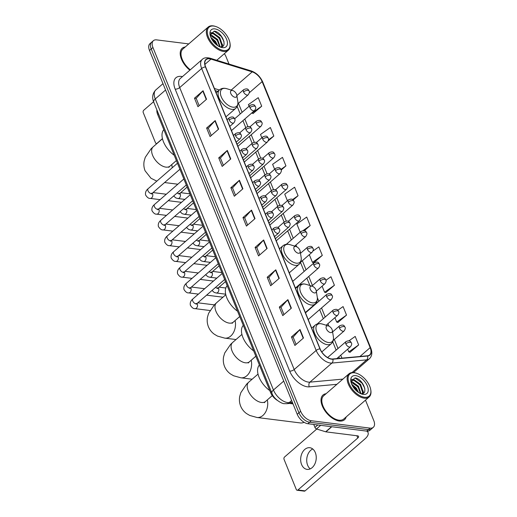 <?xml version="1.0" encoding="UTF-8"?>
<svg xmlns="http://www.w3.org/2000/svg" width="517" height="517" viewBox="0 0 517 517"><rect width="100%" height="100%" fill="white"/><g stroke="black" fill="none" stroke-linecap="round" stroke-linejoin="round"><path stroke-width="0.78" d="M277.138 400.255A10.237 5.661 -131 0 1 270.507 392.384L157.64 114.419A10.237 5.661 -131 0 1 156.903 109.94M188.77 43.919L156.645 39.88A10.237 5.661 49 0 0 153.394 40.675L149.962 43.654A10.237 5.661 49 0 0 149.503 50.485L297.23 414.291A10.237 5.661 49 0 0 307.861 423.72L366.611 431.107A10.237 5.661 49 0 0 369.862 430.312L371.581 428.819A10.237 5.661 49 0 1 368.33 429.621A10.237 5.661 49 0 0 371.581 428.819L373.293 427.333A10.237 5.661 49 0 0 373.752 420.502L365.487 400.152M153.394 40.675A10.237 5.661 49 0 0 152.942 47.499L300.668 411.312A10.237 5.661 49 0 0 311.292 420.741L309.58 422.227L368.33 429.621L309.58 422.227A10.237 5.661 49 0 1 298.949 412.799A10.237 5.661 49 0 0 309.58 422.227L307.861 423.72M152.942 47.499L151.222 48.992L298.949 412.799L151.222 48.992A10.237 5.661 49 0 1 151.675 42.168A10.237 5.661 49 0 0 151.222 48.992L149.503 50.485M339.288 421.025A16.376 9.06 49 0 0 344.484 419.746A16.376 9.06 49 0 0 346.196 416.902A16.376 9.06 49 0 1 344.484 419.746A16.376 9.06 49 0 1 339.288 421.025A16.376 9.06 49 0 1 324.23 409.716A16.376 9.06 49 0 1 323.009 395.014A16.376 9.06 49 0 0 324.23 409.716A16.376 9.06 49 0 0 339.288 421.025M331.475 358.953A10.915 6.042 -131 0 1 320.133 348.897L205.65 66.945A10.915 6.042 -131 0 1 206.134 59.662A10.915 6.042 -131 0 1 210.981 59.119L252.193 71.863A10.915 6.042 -131 0 1 262.145 81.615L370.159 347.631A10.915 6.042 -131 0 1 369.674 354.908A10.915 6.042 -131 0 1 367.484 355.793L332.741 358.985A10.915 6.042 -131 0 1 331.475 358.953M331.565 359.179A11.193 6.191 49 0 0 332.864 359.212L367.606 356.019A11.193 6.191 49 0 0 370.353 347.65L262.332 81.641A11.193 6.191 49 0 0 252.134 71.643L210.923 58.899A11.193 6.191 49 0 0 205.456 66.926L319.945 348.872A11.193 6.191 49 0 0 331.565 359.179M199.155 105.675L196.182 98.353L202.806 90.998A2.727 1.196 -22.1 0 1 203.071 90.734L194.489 98.185L197.953 106.715L206.535 99.258L203.071 90.734M196.202 98.398L194.489 98.185M211.272 135.512L208.299 128.197L214.923 120.842A2.727 1.196 -22.1 0 1 215.195 120.577L206.606 128.029L210.07 136.559L218.652 129.101L215.195 120.577M208.319 128.242L206.606 128.029M223.389 165.356L220.416 158.04L227.041 150.68A2.727 1.196 -22.1 0 1 227.312 150.421L218.73 157.872L222.187 166.403L230.769 158.945L227.312 150.421M220.436 158.086L218.73 157.872M235.506 195.2L232.534 187.884L239.158 180.523A2.727 1.196 -22.1 0 1 239.429 180.265L230.847 187.716L234.311 196.24L242.893 188.789L239.429 180.265M232.553 187.93L230.847 187.716M296.099 344.419L293.126 337.103L299.75 329.743A2.727 1.196 -22.1 0 1 300.022 329.484L291.439 336.935L294.897 345.459L303.479 338.008L300.022 329.484M293.145 337.149L291.439 336.935M283.982 314.575L281.009 307.26L287.633 299.899A2.727 1.196 -22.1 0 1 287.898 299.64L279.316 307.092L282.78 315.616L291.362 308.164L287.898 299.64M281.028 307.305L279.316 307.092M271.864 284.731L268.892 277.416L275.516 270.055A2.727 1.196 -22.1 0 1 275.781 269.796L267.199 277.248L270.662 285.772L279.245 278.32L275.781 269.796M268.911 277.461L267.199 277.248M259.741 254.887L256.775 247.572L263.399 240.211A2.727 1.196 -22.1 0 1 263.664 239.953L255.081 247.404L258.545 255.928L267.127 248.477L263.664 239.953M256.787 247.617L255.081 247.404M247.624 225.044L244.651 217.728L251.275 210.367A2.727 1.196 -22.1 0 1 251.546 210.109L242.964 217.56L246.428 226.084L255.01 218.633L251.546 210.109M244.67 217.773L242.964 217.56M326.059 393.721A16.376 9.06 49 0 0 323.009 395.014A16.376 9.06 49 0 1 326.059 393.721M185.26 46.963A16.376 9.06 49 0 0 182.204 48.262A16.376 9.06 49 0 0 189.855 70.183A16.376 9.06 49 0 1 182.204 48.262A16.376 9.06 49 0 1 185.26 46.963M311.292 420.741L370.049 428.128A10.237 5.661 49 0 0 373.293 427.333M354.326 372.673L354.08 372.066M229.012 64.056L226.026 56.696A10.237 5.661 49 0 0 224.372 53.671M281.177 170.022L285.946 165.886L282.482 157.362L272.621 164.316L274.637 169.272M268.187 140.941L273.823 136.042L270.365 127.518L260.503 134.472L261.848 137.78M253.078 113.54L261.705 106.198L258.242 97.674L248.386 104.628L249.058 106.289M313.67 262.752L322.298 255.417L318.834 246.893L313.018 250.991M325.788 292.596L334.415 285.261L330.951 276.737L325.943 280.266M337.905 322.44L346.532 315.105L343.075 306.581L337.853 310.258M350.022 352.284L358.656 344.949L355.192 336.418L348.943 340.826M293.1 200.04L298.063 195.73L294.6 187.206L284.738 194.159L287.426 200.764M304.345 230.64L310.181 225.574L306.717 217.05L296.861 223.997L300.209 232.256M310.181 225.574L303.13 230.55M309.321 254.681L312.442 262.371L313.8 262.798M322.298 255.417L312.442 262.371M322.104 286.172L324.56 292.215L325.917 292.641M334.415 285.261L324.56 292.215M334.893 317.664L336.677 322.059L338.034 322.485M346.532 315.105L336.677 322.059M347.683 349.156L348.794 351.903L350.158 352.329M358.656 344.949L348.794 351.903M298.063 195.73L292.57 199.607M285.946 165.886L280.944 169.414M273.823 136.042L268.504 139.797M251.773 112.971L253.207 113.578M261.705 106.198L251.85 113.152M310.232 468.88A10.915 7.736 97.2 0 1 307.647 465.274A10.915 7.736 97.2 0 1 312.733 448.976M301.585 464.512A10.915 7.736 -82.8 0 0 307.085 469.384A10.915 7.736 -82.8 0 0 314.769 464.137A10.915 7.736 -82.8 0 0 315.318 452.588A10.915 7.736 -82.8 0 0 309.812 447.716A10.915 7.736 -82.8 0 0 302.135 452.963A10.915 7.736 -82.8 0 0 301.585 464.512M313.729 424.457L314.943 427.436L317.781 424.968M366.792 431.126A13.649 5.971 -22.1 0 1 368.059 432.561A13.649 5.971 -22.1 0 1 364.963 438.894L305.101 490.879A1.706 1.208 97.2 0 1 304.313 491.15L297.146 490.252A1.706 1.208 -82.8 0 0 297.934 489.98L357.803 437.996A3.412 1.493 157.9 0 0 358.572 436.413A3.412 1.493 157.9 0 0 357.557 435.831L325.897 431.85A1.706 0.944 -131 0 1 325.678 431.798L316.494 428.961A1.706 0.944 -131 0 1 314.943 427.436M316.753 429.039L284.55 457.009A1.706 1.208 -82.8 0 0 284.053 459.361L296.286 489.489A1.706 1.208 -82.8 0 0 297.146 490.252M354.533 372.802A14.67 8.117 49 0 0 349.221 383.73A14.67 8.117 49 0 0 364.459 397.243A14.67 8.117 49 0 0 370.754 389.766A14.67 8.117 49 0 0 356.375 373.203A14.67 8.117 49 0 0 354.533 372.802M356.375 373.203L355.806 373.028A15.355 8.498 49 0 0 353.874 372.602A15.355 8.498 49 0 0 349.001 373.804A15.355 8.498 49 0 0 350.145 387.588A15.355 8.498 49 0 0 364.259 398.187A15.355 8.498 49 0 0 369.132 396.985A15.355 8.498 49 0 0 370.851 390.354L370.754 389.766M349.001 373.804L323.681 395.789A15.355 8.498 49 0 0 324.825 409.574A15.355 8.498 49 0 0 338.939 420.172A15.355 8.498 49 0 0 343.811 418.97L369.132 396.985M351.657 384.144L356.31 388.118L358.533 392.442M352.122 385.159L355.774 388.59L357.602 391.77M351.075 381.688L352.2 381.746L358.455 386.257L360.982 393.663M362.52 393.527L363.128 391.808L360.601 384.396L354.345 379.879L351.825 380.383L350.998 382.128L357.919 386.722L360.491 393.553M351.579 380.635L353.809 380.344L360.065 384.861L362.591 392.28L362.204 393.599M363.302 394.4A11.258 6.23 49 0 0 367.374 386.012A11.258 6.23 49 0 0 355.683 375.639A11.258 6.23 49 0 0 350.843 381.333A11.258 6.23 49 0 0 361.932 394.103A11.258 6.23 49 0 0 363.302 394.4M360.653 393.624C369.435 395.091 362.953 378.799 355.198 377.927L350.933 381.055M354.972 377.888L362.081 383.187L364.795 388.293M355.295 380.829L359.935 385.049L362.23 388.991M353.15 382.69L357.79 386.91L360.084 390.852M352.239 385.385L355.644 388.771L357.46 391.66M351.386 379.316L354.055 379.84M363.173 390.904L363.399 393.14M327.849 325.794A4.097 2.268 49 0 0 326.363 328.844A4.097 2.268 49 0 0 330.615 332.618A4.097 2.268 49 0 0 332.373 330.531A4.097 2.268 49 0 0 328.36 325.91A4.097 2.268 49 0 0 327.849 325.794M259.398 365.034A18.767 10.385 49 0 0 269.777 390.594M267.308 399.919A12.796 9.067 97.2 0 1 256.994 417.484L300.319 422.932A12.796 9.067 -82.8 0 0 304.099 422.305M311.738 286.114A4.097 2.268 49 0 0 310.252 289.165A4.097 2.268 49 0 0 314.504 292.939A4.097 2.268 49 0 0 316.262 290.851A4.097 2.268 49 0 0 312.249 286.231A4.097 2.268 49 0 0 311.738 286.114M243.287 325.361A18.767 10.385 49 0 0 253.666 350.914M295.627 246.441A4.097 2.268 49 0 0 294.141 249.491A4.097 2.268 49 0 0 298.393 253.259A4.097 2.268 49 0 0 300.151 251.172A4.097 2.268 49 0 0 296.138 246.551A4.097 2.268 49 0 0 295.627 246.441M227.176 285.681A18.767 10.385 49 0 0 237.555 311.24M232.288 90.456A4.097 2.268 49 0 0 230.802 93.506A4.097 2.268 49 0 0 235.054 97.28A4.097 2.268 49 0 0 236.812 95.193A4.097 2.268 49 0 0 232.799 90.572A4.097 2.268 49 0 0 232.288 90.456M163.837 129.696A18.767 10.385 49 0 0 174.216 155.255M153.575 101.72L143.745 110.25A1.706 1.208 -82.8 0 0 143.248 112.609L155.481 142.731A1.706 1.208 -82.8 0 0 156.341 143.493A1.706 1.208 -82.8 0 0 157.136 143.222L162.441 138.614M213.728 26.044A14.67 8.117 49 0 0 208.422 36.978A14.67 8.117 49 0 0 223.654 50.492A14.67 8.117 49 0 0 229.955 43.008A14.67 8.117 49 0 0 215.576 26.451A14.67 8.117 49 0 0 213.728 26.044M215.576 26.451L215.001 26.277A15.355 8.498 49 0 0 213.069 25.85A15.355 8.498 49 0 0 208.196 27.046A15.355 8.498 49 0 0 209.34 40.83A15.355 8.498 49 0 0 223.454 51.429A15.355 8.498 49 0 0 228.327 50.233A15.355 8.498 49 0 0 230.046 43.602L229.955 43.008M208.196 27.046L182.876 49.031A15.355 8.498 49 0 0 190.308 69.789M210.858 37.386L215.505 41.366L217.735 45.69M211.324 38.407L214.969 41.832L216.804 45.018M210.277 34.93L211.395 34.988L217.651 39.505L220.184 46.905M221.715 46.776L222.329 45.057L219.796 37.644L213.54 33.127L211.026 33.631L210.199 35.376L217.114 39.971L219.693 46.795M210.774 33.883L213.004 33.592L219.26 38.109L221.787 45.522L221.405 46.847M222.497 47.648A11.258 6.23 49 0 0 226.575 39.26A11.258 6.23 49 0 0 214.885 28.887A11.258 6.23 49 0 0 210.044 34.581A11.258 6.23 49 0 0 221.127 47.351A11.258 6.23 49 0 0 222.497 47.648M219.848 46.873C228.637 48.34 222.148 32.048 214.393 31.175L210.128 34.303M214.167 31.13L221.276 36.429L223.997 41.541M214.497 34.07L219.13 38.297L221.431 42.232M212.351 35.938L216.985 40.158L219.286 44.1M211.44 38.633L214.839 42.019L216.662 44.908M210.581 32.558L213.25 33.082M222.375 44.152L222.601 46.388M271.309 391.686L270.507 392.384M158.441 113.727L157.64 114.419M165.563 90.023L155.274 98.954A6.824 2.986 157.9 0 0 153.73 102.127C151.824 97.377 152.541 93.286 155.882 89.855A13.649 7.555 49 0 0 155.274 98.954L273.454 390.005A13.649 7.555 49 0 0 287.626 402.575A13.649 7.555 49 0 0 289.216 402.607L291.633 400.507M283.743 381.068L273.454 390.005A6.824 2.986 157.9 0 0 271.91 393.172L153.73 102.127M366.611 431.107L370.049 428.128M297.23 414.291L300.668 411.312M292.712 403.15L286.735 403.699A6.824 5.28 -95.2 0 0 289.216 402.607L292.37 402.316M336.89 384.318L309.36 386.845A17.061 9.442 -131 0 1 289.662 371.09L175.173 89.137A3.412 1.493 157.9 0 0 179.703 87.573L294.192 369.526A13.649 7.555 49 0 0 308.365 382.095A13.649 7.555 49 0 0 309.954 382.134L342.887 379.103M175.173 89.137A17.061 9.442 -131 0 1 181.344 76.426A17.061 9.442 -131 0 1 182.443 76.619M180.31 78.474A13.649 7.555 49 0 0 179.703 87.573L201.675 68.496A13.649 7.555 -131 0 1 202.283 59.39L180.31 78.474M370.353 347.65A3.412 1.493 157.9 0 1 370.786 348.07C372.531 352.568 372.072 356.129 369.403 358.759A13.649 7.555 -131 0 1 366.663 359.858L331.927 363.05A13.649 7.555 -131 0 1 330.337 363.018A13.649 7.555 -131 0 1 316.165 350.448A3.412 1.493 -22.1 0 1 319.945 348.872M332.864 359.212A3.412 2.643 -95.2 0 1 331.927 363.05L309.954 382.134A3.412 2.643 84.8 0 0 309.36 386.845M262.332 81.641A3.412 1.493 -22.1 0 1 262.765 82.061C260.277 76.568 256.451 72.865 251.281 70.939L210.07 58.195C206.425 57.348 203.827 57.742 202.283 59.39M252.134 71.643A3.412 2.12 -72.8 0 0 251.281 70.939M352.025 372.57L366.663 359.858A3.412 2.643 -95.2 0 0 367.606 356.019M210.923 58.899A3.412 2.12 -72.8 0 0 210.07 58.195M205.456 66.926A3.412 1.493 157.9 0 0 201.675 68.496L316.165 350.448L294.192 369.526A3.412 1.493 157.9 0 1 289.662 371.09M262.145 81.615L249.297 92.769M252.193 71.863L231.209 90.081M210.981 59.119L204.913 64.386M219.376 90.016L214.387 88.472M370.159 347.631L359.968 356.484M341.924 358.139L340.729 355.198M338.015 348.516L334.337 339.449M328.928 326.13L327.94 323.707M325.225 317.024L321.548 307.958M318.834 301.275L317.322 297.559M312.442 285.533L308.759 276.466M306.045 269.784L302.367 260.723M296.7 246.777L295.97 244.974M293.255 238.292L289.578 229.225M286.231 220.985L283.187 213.482M279.839 205.236L276.789 197.733M273.441 189.493L270.397 181.99M267.05 173.744L264 166.241M260.652 158.002L257.608 150.499M254.261 142.253L251.217 134.75M247.869 126.51L244.819 119.007M242.111 112.325L238.427 103.258M251.275 210.367L254.732 218.872M263.399 240.211L266.85 248.716M275.516 270.055L278.967 278.56M287.633 299.899L291.084 308.403M299.75 329.743L303.201 338.247M239.158 180.523L242.615 189.035M227.041 150.68L230.492 159.191M214.923 120.842L218.374 129.347M202.806 90.998L206.257 99.503M356.885 435.747L357.803 437.996M331.791 426.732L325.897 431.85M297.934 489.98L305.101 490.879M325.678 431.798L331.552 426.699M320.676 425.329L316.494 428.961M264.342 402.691L265.525 401.47A12.796 7.083 -131 0 1 261.466 402.465A12.796 7.083 -131 0 1 248.179 390.684A12.796 7.083 -131 0 1 248.748 382.147L258.035 374.088M320.895 323.732A11.284 6.243 49 0 0 316.811 332.14A11.284 6.243 49 0 0 328.528 342.532A11.284 6.243 49 0 0 333.375 336.78C333.808 339.701 333.097 342.015 331.248 343.721A12.285 6.799 49 0 1 327.345 344.684A12.285 6.799 49 0 1 316.055 336.205A12.285 6.799 49 0 1 315.137 325.174C316.63 323.92 318.459 323.416 320.618 323.674L322.311 324.043A11.284 6.243 49 0 0 320.895 323.732M248.231 363.012L249.414 361.79A12.796 7.083 -131 0 1 245.355 362.792A12.796 7.083 -131 0 1 232.068 351.004A12.796 7.083 -131 0 1 232.637 342.474L241.924 334.409M251.197 360.246A12.796 9.067 97.2 0 1 240.883 377.804L252.122 379.219M304.784 284.053A11.284 6.243 49 0 0 300.7 292.46A11.284 6.243 49 0 0 312.417 302.852A11.284 6.243 49 0 0 317.264 297.101C317.697 300.022 316.986 302.335 315.137 304.048A12.285 6.799 49 0 1 311.234 305.004A12.285 6.799 49 0 1 299.944 296.525A12.285 6.799 49 0 1 299.026 285.5C300.519 284.24 302.348 283.743 304.507 283.995L306.2 284.369A11.284 6.243 49 0 0 304.784 284.053M232.114 323.338L233.303 322.117A12.796 7.083 -131 0 1 229.244 323.112A12.796 7.083 -131 0 1 215.957 311.324A12.796 7.083 -131 0 1 216.526 302.794L225.813 294.729M235.086 320.566A12.796 9.067 97.2 0 1 224.772 338.131L236.01 339.54M288.673 244.379A11.284 6.243 49 0 0 284.589 252.781A11.284 6.243 49 0 0 296.306 263.172A11.284 6.243 49 0 0 301.146 257.421C301.585 260.348 300.875 262.662 299.026 264.368A12.285 6.799 49 0 1 295.123 265.324A12.285 6.799 49 0 1 283.833 256.846A12.285 6.799 49 0 1 282.915 245.821C284.408 244.567 286.237 244.063 288.396 244.321L290.089 244.69A11.284 6.243 49 0 0 288.673 244.379M168.781 167.353L169.964 166.131A12.796 7.083 -131 0 1 165.905 167.127A12.796 7.083 -131 0 1 152.618 155.346A12.796 7.083 -131 0 1 153.187 146.809L162.474 138.75M171.747 164.587A12.796 9.067 97.2 0 1 172.161 167.838M225.334 88.394A11.284 6.243 49 0 0 221.25 96.802A11.284 6.243 49 0 0 232.967 107.193A11.284 6.243 49 0 0 237.814 101.442C238.247 104.363 237.536 106.676 235.687 108.383A12.285 6.799 49 0 1 231.79 109.345A12.285 6.799 49 0 1 220.494 100.867A12.285 6.799 49 0 1 219.576 89.835C221.076 88.581 222.898 88.084 225.057 88.336L226.756 88.704A11.284 6.243 49 0 0 225.334 88.394M273.952 230.227A3.412 1.887 49 0 0 277.493 233.367A3.412 1.887 49 0 0 278.579 233.102C279.807 231.338 280.117 230.052 279.503 229.244A3.412 1.493 157.9 0 0 278.489 228.663A3.412 1.493 -22.1 0 0 273.952 230.227A3.412 1.887 49 0 1 274.107 227.952C279.044 225.78 278.837 228.941 279.503 229.244M222.22 273.461L192.88 298.936A3.07 1.7 49 0 0 192.679 300.823A3.07 1.7 49 0 0 195.93 303.815A3.07 1.7 49 0 0 196.906 303.576L196.253 304.3L196.234 303.382M197.067 303.434A3.07 2.178 97.2 0 1 197.307 303.906A3.07 2.178 97.2 0 1 197.371 304.067A3.07 2.178 97.2 0 1 197.113 307.234A3.07 2.178 97.2 0 1 194.993 308.63C193.545 308.869 192.014 307.757 190.398 305.288C189.849 302.904 190.676 300.784 192.88 298.936M267.56 214.484A3.412 1.887 49 0 0 271.102 217.625A3.412 1.887 49 0 0 272.188 217.36C273.415 215.595 273.726 214.309 273.112 213.502A3.412 1.493 157.9 0 0 272.091 212.92A3.412 1.493 -22.1 0 0 267.56 214.484A3.412 1.887 49 0 1 267.709 212.209C272.653 210.038 272.446 213.198 273.112 213.502M215.822 257.718L186.482 283.193A3.07 1.7 49 0 0 186.288 285.08A3.07 1.7 49 0 0 189.539 288.066A3.07 1.7 49 0 0 190.514 287.827L189.862 288.551L189.842 287.639M190.67 287.691A3.07 2.178 97.2 0 1 190.915 288.163A3.07 2.178 97.2 0 1 190.973 288.324A3.07 2.178 97.2 0 1 190.721 291.491A3.07 2.178 97.2 0 1 188.602 292.88C187.148 293.12 185.616 292.008 184 289.546C183.451 287.155 184.278 285.035 186.482 283.193M261.163 198.735A3.412 1.887 49 0 0 264.71 201.876A3.412 1.887 49 0 0 265.79 201.611C267.024 199.846 267.328 198.56 266.714 197.752A3.412 1.493 157.9 0 0 265.699 197.171A3.412 1.493 -22.1 0 0 261.163 198.735A3.412 1.887 49 0 1 261.318 196.46C266.255 194.289 266.048 197.449 266.714 197.752M209.43 241.969L180.09 267.444A3.07 1.7 49 0 0 179.897 269.331A3.07 1.7 49 0 0 183.141 272.323A3.07 1.7 49 0 0 184.117 272.084L183.464 272.808L183.445 271.89M184.278 271.942A3.07 2.178 97.2 0 1 184.524 272.414A3.07 2.178 97.2 0 1 184.582 272.575A3.07 2.178 97.2 0 1 184.323 275.742A3.07 2.178 97.2 0 1 182.204 277.138C180.756 277.377 179.225 276.259 177.609 273.797C177.06 271.412 177.887 269.292 180.09 267.444M254.771 182.992A3.412 1.887 49 0 0 258.313 186.133A3.412 1.887 49 0 0 259.398 185.868C260.626 184.104 260.936 182.818 260.322 182.003A3.412 1.493 157.9 0 0 259.308 181.428A3.412 1.493 -22.1 0 0 254.771 182.992A3.412 1.887 49 0 1 254.926 180.711C259.864 178.539 259.657 181.706 260.322 182.003M203.032 226.226L173.699 251.701A3.07 1.7 49 0 0 173.499 253.588A3.07 1.7 49 0 0 176.749 256.574A3.07 1.7 49 0 0 177.725 256.335L177.072 257.059L177.053 256.148M177.887 256.199A3.07 2.178 97.2 0 1 178.126 256.665A3.07 2.178 97.2 0 1 178.191 256.833A3.07 2.178 97.2 0 1 177.932 259.999A3.07 2.178 97.2 0 1 175.812 261.389C174.365 261.628 172.833 260.516 171.217 258.054C170.662 255.663 171.489 253.543 173.699 251.701M248.38 167.243A3.412 1.887 49 0 0 251.921 170.384A3.412 1.887 49 0 0 253 170.119C254.235 168.355 254.538 167.069 253.925 166.261A3.412 1.493 157.9 0 0 252.91 165.679A3.412 1.493 -22.1 0 0 248.38 167.243A3.412 1.887 49 0 1 248.528 164.968C253.472 162.797 253.265 165.957 253.925 166.261M196.641 210.477L167.301 235.952A3.07 1.7 49 0 0 167.107 237.839A3.07 1.7 49 0 0 170.358 240.832A3.07 1.7 49 0 0 171.327 240.592L170.681 241.316L170.662 240.399M171.489 240.45A3.07 2.178 97.2 0 1 171.734 240.922A3.07 2.178 97.2 0 1 171.793 241.084A3.07 2.178 97.2 0 1 171.534 244.25A3.07 2.178 97.2 0 1 169.421 245.646C167.967 245.885 166.435 244.767 164.82 242.305C164.27 239.914 165.097 237.801 167.301 235.952M241.982 151.5A3.412 1.887 49 0 0 245.53 154.641A3.412 1.887 49 0 0 246.609 154.376C247.837 152.612 248.147 151.319 247.533 150.512A3.412 1.493 157.9 0 0 246.519 149.936A3.412 1.493 -22.1 0 0 241.982 151.5A3.412 1.887 49 0 1 242.137 149.219C247.074 147.048 246.868 150.208 247.533 150.512M190.25 194.728L160.91 220.21A3.07 1.7 49 0 0 160.709 222.097A3.07 1.7 49 0 0 163.96 225.082A3.07 1.7 49 0 0 164.936 224.843L164.283 225.567L164.264 224.656M165.097 224.701A3.07 2.178 97.2 0 1 165.337 225.173A3.07 2.178 97.2 0 1 165.401 225.341A3.07 2.178 97.2 0 1 165.143 228.508A3.07 2.178 97.2 0 1 163.023 229.897C161.575 230.136 160.044 229.025 158.428 226.562C157.879 224.171 158.706 222.052 160.91 220.21M235.59 135.751A3.412 1.887 49 0 0 239.132 138.892A3.412 1.887 49 0 0 240.218 138.627C241.445 136.863 241.756 135.577 241.142 134.769A3.412 1.493 157.9 0 0 240.127 134.187A3.412 1.493 -22.1 0 0 235.59 135.751A3.412 1.887 49 0 1 235.739 133.476C240.683 131.305 240.476 134.465 241.142 134.769M183.852 178.985L154.518 204.461A3.07 1.7 49 0 0 154.318 206.348A3.07 1.7 49 0 0 157.569 209.34A3.07 1.7 49 0 0 158.545 209.101L157.892 209.818L157.872 208.907M158.706 208.958A3.07 2.178 97.2 0 1 158.945 209.43A3.07 2.178 97.2 0 1 159.01 209.592A3.07 2.178 97.2 0 1 158.751 212.758A3.07 2.178 97.2 0 1 156.632 214.154C155.184 214.393 153.646 213.275 152.03 210.813C151.481 208.422 152.308 206.309 154.518 204.461M229.199 120.009A3.412 1.887 49 0 0 232.74 123.149A3.412 1.887 49 0 0 233.82 122.884C235.054 121.12 235.358 119.828 234.744 119.02A3.412 1.493 157.9 0 0 233.729 118.445A3.412 1.493 -22.1 0 0 229.199 120.009A3.412 1.887 49 0 1 229.348 117.727C234.291 115.556 234.085 118.716 234.744 119.02M177.46 163.236L148.12 188.711A3.07 1.7 49 0 0 147.927 190.605A3.07 1.7 49 0 0 151.171 193.591A3.07 1.7 49 0 0 152.147 193.352L151.494 194.075L151.475 193.164M152.308 193.209A3.07 2.178 97.2 0 1 152.554 193.681A3.07 2.178 97.2 0 1 152.612 193.849A3.07 2.178 97.2 0 1 152.353 197.016A3.07 2.178 97.2 0 1 150.24 198.405C148.786 198.644 147.255 197.533 145.639 195.071C145.09 192.679 145.917 190.56 148.12 188.711M284.324 224.061A3.412 1.887 49 0 0 287.866 227.202A3.412 1.887 49 0 0 288.945 226.937C290.179 225.173 290.483 223.887 289.869 223.079A3.412 1.493 157.9 0 0 288.854 222.497A3.412 1.493 -22.1 0 0 284.324 224.061A3.412 1.887 49 0 1 284.473 221.787C289.417 219.615 289.21 222.775 289.869 223.079M215.544 287.387A3.07 1.7 49 0 0 217.198 288.182A3.07 1.7 49 0 0 218.174 287.943L217.521 288.667L217.502 287.749M218.336 287.801A3.07 2.178 97.2 0 1 218.639 288.441A3.07 2.178 97.2 0 1 217.683 292.512A3.07 2.178 97.2 0 1 216.261 292.997L214.225 292.435L212.015 290.451M277.926 208.312A3.412 1.887 49 0 0 281.474 211.459A3.412 1.887 49 0 0 282.553 211.195C283.781 209.424 284.091 208.138 283.478 207.33A3.412 1.493 157.9 0 0 282.463 206.755A3.412 1.493 -22.1 0 0 277.926 208.312A3.412 1.887 49 0 1 278.081 206.037C283.019 203.866 282.812 207.026 283.478 207.33M209.152 271.638A3.07 1.7 49 0 0 210.807 272.433A3.07 1.7 49 0 0 211.783 272.194L211.13 272.918L211.11 272.007M211.938 272.058A3.07 2.178 97.2 0 1 212.248 272.692A3.07 2.178 97.2 0 1 211.291 276.763A3.07 2.178 97.2 0 1 209.87 277.254L207.828 276.692L205.624 274.708M271.535 192.57A3.412 1.887 49 0 0 275.076 195.71A3.412 1.887 49 0 0 276.162 195.445C277.39 193.681 277.7 192.395 277.086 191.587A3.412 1.493 157.9 0 0 276.072 191.006A3.412 1.493 -22.1 0 0 271.535 192.57A3.412 1.887 49 0 1 271.683 190.295C276.627 188.123 276.421 191.284 277.086 191.587M202.761 255.896A3.07 1.7 49 0 0 204.409 256.69A3.07 1.7 49 0 0 205.385 256.451L204.732 257.175L204.713 256.258M205.546 256.309A3.07 2.178 97.2 0 1 205.85 256.949A3.07 2.178 97.2 0 1 204.9 261.014A3.07 2.178 97.2 0 1 203.478 261.505L201.436 260.943L199.226 258.959M265.143 176.82A3.412 1.887 49 0 0 268.685 179.968A3.412 1.887 49 0 0 269.764 179.703C270.998 177.932 271.302 176.646 270.688 175.838A3.412 1.493 157.9 0 0 269.674 175.263A3.412 1.493 -22.1 0 0 265.143 176.82A3.412 1.887 49 0 1 265.292 174.546C270.229 172.374 270.023 175.534 270.688 175.838M196.363 240.147A3.07 1.7 49 0 0 198.017 240.941A3.07 1.7 49 0 0 198.993 240.702L198.341 241.426L198.321 240.515M199.155 240.567A3.07 2.178 97.2 0 1 199.459 241.2A3.07 2.178 97.2 0 1 198.502 245.271A3.07 2.178 97.2 0 1 197.08 245.762L195.045 245.2L192.835 243.216M258.746 161.078A3.412 1.887 49 0 0 262.287 164.219A3.412 1.887 49 0 0 263.373 163.954C264.601 162.189 264.911 160.903 264.297 160.096A3.412 1.493 157.9 0 0 263.282 159.514A3.412 1.493 -22.1 0 0 258.746 161.078A3.412 1.887 49 0 1 258.901 158.803C263.838 156.632 263.631 159.792 264.297 160.096M189.972 224.404A3.07 1.7 49 0 0 191.626 225.199A3.07 1.7 49 0 0 192.602 224.96L191.949 225.683L191.93 224.766M192.757 224.817A3.07 2.178 97.2 0 1 193.061 225.451A3.07 2.178 97.2 0 1 192.111 229.522A3.07 2.178 97.2 0 1 190.689 230.013L188.647 229.451L186.437 227.467M252.354 145.329A3.412 1.887 49 0 0 255.896 148.476A3.412 1.887 49 0 0 256.981 148.205C258.209 146.44 258.519 145.154 257.905 144.346A3.412 1.493 157.9 0 0 256.884 143.771A3.412 1.493 -22.1 0 0 252.354 145.329A3.412 1.887 49 0 1 252.503 143.054C257.447 140.882 257.24 144.043 257.905 144.346M183.58 208.655A3.07 1.7 49 0 0 185.228 209.45A3.07 1.7 49 0 0 186.204 209.211L185.551 209.934L185.532 209.023M186.366 209.075A3.07 2.178 97.2 0 1 186.669 209.708A3.07 2.178 97.2 0 1 185.713 213.78A3.07 2.178 97.2 0 1 184.291 214.271L182.255 213.708L180.045 211.724M245.956 129.586A3.412 1.887 49 0 0 249.504 132.727A3.412 1.887 49 0 0 250.583 132.462C251.818 130.698 252.122 129.412 251.508 128.604A3.412 1.493 157.9 0 0 250.493 128.022A3.412 1.493 -22.1 0 0 245.956 129.586A3.412 1.887 49 0 1 246.111 127.311C251.049 125.14 250.842 128.3 251.508 128.604M177.182 192.912A3.07 1.7 49 0 0 178.837 193.707A3.07 1.7 49 0 0 179.813 193.468L179.16 194.192L179.141 193.274M179.974 193.326A3.07 2.178 97.2 0 1 180.278 193.959A3.07 2.178 97.2 0 1 179.321 198.03A3.07 2.178 97.2 0 1 177.9 198.522L175.858 197.959L173.654 195.975M345.841 343.863A3.412 1.887 49 0 0 349.382 347.004A3.412 1.887 49 0 0 350.468 346.739C351.696 344.975 352.006 343.689 351.392 342.881A3.412 1.493 157.9 0 0 350.377 342.299A3.412 1.493 -22.1 0 0 345.841 343.863A3.412 1.887 49 0 1 345.996 341.588C350.933 339.417 350.726 342.577 351.392 342.881M339.449 328.114A3.412 1.887 49 0 0 342.991 331.261A3.412 1.887 49 0 0 344.07 330.996C345.304 329.226 345.608 327.94 344.994 327.132A3.412 1.493 157.9 0 0 343.979 326.557A3.412 1.493 -22.1 0 0 339.449 328.114A3.412 1.887 49 0 1 339.598 325.839C344.542 323.668 344.335 326.828 344.994 327.132M333.051 312.371A3.412 1.887 49 0 0 336.599 315.512A3.412 1.887 49 0 0 337.679 315.247C338.906 313.483 339.217 312.197 338.603 311.389A3.412 1.493 157.9 0 0 337.588 310.807A3.412 1.493 -22.1 0 0 333.051 312.371A3.412 1.887 49 0 1 333.207 310.097C338.144 307.925 337.937 311.085 338.603 311.389M326.66 296.622A3.412 1.887 49 0 0 330.201 299.77A3.412 1.887 49 0 0 331.287 299.505C332.515 297.734 332.825 296.448 332.211 295.64A3.412 1.493 157.9 0 0 331.197 295.065A3.412 1.493 -22.1 0 0 326.66 296.622A3.412 1.887 49 0 1 326.809 294.347C331.752 292.176 331.546 295.336 332.211 295.64M320.269 280.88A3.412 1.887 49 0 0 323.81 284.02A3.412 1.887 49 0 0 324.889 283.755C326.124 281.991 326.427 280.705 325.813 279.897A3.412 1.493 157.9 0 0 324.799 279.316A3.412 1.493 -22.1 0 0 320.269 280.88A3.412 1.887 49 0 1 320.417 278.605C325.361 276.433 325.154 279.594 325.813 279.897M313.871 265.131A3.412 1.887 49 0 0 317.412 268.278A3.412 1.887 49 0 0 318.498 268.006C319.726 266.242 320.036 264.956 319.422 264.148A3.412 1.493 157.9 0 0 318.407 263.573A3.412 1.493 -22.1 0 0 313.871 265.131A3.412 1.887 49 0 1 314.026 262.856C318.963 260.684 318.756 263.844 319.422 264.148M307.479 249.388A3.412 1.887 49 0 0 311.021 252.529A3.412 1.887 49 0 0 312.106 252.264C313.334 250.499 313.645 249.213 313.031 248.406A3.412 1.493 157.9 0 0 312.016 247.824A3.412 1.493 -22.1 0 0 307.479 249.388A3.412 1.887 49 0 1 307.628 247.113C312.572 244.942 312.365 248.102 313.031 248.406M301.088 233.639A3.412 1.887 49 0 0 304.629 236.786A3.412 1.887 49 0 0 305.709 236.515C306.943 234.75 307.247 233.464 306.633 232.656A3.412 1.493 157.9 0 0 305.618 232.075A3.412 1.493 -22.1 0 0 301.088 233.639A3.412 1.887 49 0 1 301.237 231.364C306.174 229.193 305.967 232.353 306.633 232.656M294.69 217.896A3.412 1.887 49 0 0 298.231 221.037A3.412 1.887 49 0 0 299.317 220.772C300.545 219.008 300.855 217.722 300.241 216.914A3.412 1.493 157.9 0 0 299.227 216.332A3.412 1.493 -22.1 0 0 294.69 217.896A3.412 1.887 49 0 1 294.845 215.621C299.782 213.45 299.576 216.61 300.241 216.914M288.299 202.147A3.412 1.887 49 0 0 291.84 205.294A3.412 1.887 49 0 0 292.926 205.023C294.154 203.259 294.464 201.973 293.85 201.165A3.412 1.493 157.9 0 0 292.829 200.583A3.412 1.493 -22.1 0 0 288.299 202.147A3.412 1.887 49 0 1 288.447 199.872C293.391 197.701 293.184 200.861 293.85 201.165M281.901 186.404A3.412 1.887 49 0 0 285.449 189.545A3.412 1.887 49 0 0 286.528 189.28C287.756 187.516 288.066 186.23 287.452 185.422A3.412 1.493 157.9 0 0 286.437 184.84A3.412 1.493 -22.1 0 0 281.901 186.404A3.412 1.887 49 0 1 282.056 184.13C286.993 181.958 286.786 185.118 287.452 185.422M275.509 170.655A3.412 1.887 49 0 0 279.051 173.802A3.412 1.887 49 0 0 280.136 173.531C281.364 171.767 281.675 170.481 281.061 169.673A3.412 1.493 157.9 0 0 280.046 169.091A3.412 1.493 -22.1 0 0 275.509 170.655A3.412 1.887 49 0 1 275.664 168.38C280.602 166.209 280.395 169.369 281.061 169.673M269.118 154.913A3.412 1.887 49 0 0 272.659 158.053A3.412 1.887 49 0 0 273.739 157.788C274.973 156.024 275.277 154.738 274.663 153.93A3.412 1.493 157.9 0 0 273.648 153.349A3.412 1.493 -22.1 0 0 269.118 154.913A3.412 1.887 49 0 1 269.267 152.638C274.21 150.466 274.004 153.627 274.663 153.93M262.72 139.163A3.412 1.887 49 0 0 266.268 142.304A3.412 1.887 49 0 0 267.347 142.039C268.575 140.275 268.885 138.989 268.271 138.181A3.412 1.493 157.9 0 0 267.257 137.6A3.412 1.493 -22.1 0 0 262.72 139.163A3.412 1.887 49 0 1 262.875 136.889C267.812 134.717 267.606 137.877 268.271 138.181M256.329 123.421A3.412 1.887 49 0 0 259.87 126.562A3.412 1.887 49 0 0 260.956 126.297C262.184 124.532 262.494 123.246 261.88 122.439A3.412 1.493 157.9 0 0 260.865 121.857A3.412 1.493 -22.1 0 0 256.329 123.421A3.412 1.887 49 0 1 256.477 121.146C261.421 118.968 261.214 122.135 261.88 122.439M249.937 107.672A3.412 1.887 49 0 0 253.479 110.812A3.412 1.887 49 0 0 254.558 110.548C255.792 108.783 256.096 107.497 255.482 106.689A3.412 1.493 157.9 0 0 254.467 106.108A3.412 1.493 -22.1 0 0 249.937 107.672A3.412 1.887 49 0 1 250.086 105.397C255.023 103.226 254.816 106.386 255.482 106.689M243.539 91.929A3.412 1.887 49 0 0 247.081 95.07A3.412 1.887 49 0 0 248.166 94.805C249.394 93.041 249.705 91.748 249.091 90.94A3.412 1.493 157.9 0 0 248.076 90.365A3.412 1.493 -22.1 0 0 243.539 91.929A3.412 1.887 49 0 1 243.694 89.648C248.632 87.476 248.425 90.643 249.091 90.94M286.735 403.699L284.466 403.661C282.385 404.12 273.752 399.292 271.91 393.172M155.882 89.855L162.984 83.683M370.786 348.07L262.765 82.061M369.403 358.759L353.505 372.563M339.469 358.365L338.842 356.833M336.134 350.151L332.735 341.795M323.345 318.659L319.661 309.593M316.947 302.91L316.624 302.115M309.877 285.5L306.872 278.101M304.164 271.419L300.513 262.436M291.375 239.927L287.691 230.866M284.13 222.084L281.3 215.117M277.732 206.341L274.908 199.375M271.341 190.592L268.51 183.625M264.95 174.849L262.119 167.883M258.552 159.1L255.728 152.134M252.16 143.358L249.33 136.391M245.769 127.609L242.938 120.642M240.224 113.96L237.174 106.457M217.773 91.406L215.266 90.63M367.484 431.152L368.059 432.561M248.748 382.147L246.674 384.092L240.825 392.681L239.72 396.416C239.093 399.719 239.403 402.956 240.644 406.129C241.924 409.18 243.895 411.668 246.544 413.581L249.724 415.448L256.994 417.484M311.712 328.153L315.137 325.174M321.774 351.948L331.248 343.721M328.36 325.91L322.311 324.043M332.373 330.531L333.375 336.78M272.291 395.595L265.525 401.47M232.637 342.474L230.563 344.412L224.714 353.001L223.609 356.736C222.982 360.039 223.292 363.277 224.533 366.45C225.813 369.506 227.784 371.988 230.433 373.907L233.613 375.775L240.883 377.804M295.601 288.473L299.026 285.5M305.366 312.526L315.137 304.048M312.249 286.231L306.2 284.369M316.262 290.851L317.264 297.101M255.825 356.226L249.414 361.79M216.526 302.794L214.452 304.739L208.597 313.328L207.498 317.057C206.871 320.359 207.181 323.597 208.422 326.77C209.702 329.827 211.673 332.315 214.322 334.228L217.502 336.095L224.772 338.131M279.49 248.793L282.915 245.821M289.255 272.847L299.026 264.368M296.138 246.551L290.089 244.69M300.151 251.172L301.146 257.421M239.714 316.546L233.303 322.117M153.187 146.809L151.113 148.754L145.264 157.342L144.159 161.078C143.532 164.38 143.842 167.618 145.083 170.791L150.983 178.249L156.832 181.15M216.151 92.814L219.576 89.835M225.916 116.868L235.687 108.383M232.799 90.572L226.756 88.704M236.812 95.193L237.814 101.442M164.593 182.546L177.835 184.207M176.375 160.567L169.964 166.131M271.826 229.929L274.107 227.952M197.804 302.794L214.316 304.868M224.656 279.477L196.906 303.576M274.54 236.612L278.579 233.102M194.993 308.63L209.973 310.517M265.434 214.18L267.709 212.209M191.413 287.045L204.654 288.712M218.264 263.728L190.514 287.827M268.149 220.862L272.188 217.36M188.602 292.88L198.425 294.121M206.606 295.149L222.963 297.204M259.043 198.438L261.318 196.46M185.015 271.302L198.257 272.97M211.873 247.986L184.117 272.084M261.751 205.12L265.79 201.611M182.204 277.138L192.033 278.372M200.215 279.4L213.456 281.067M225.586 281.759L224.934 282.069M252.645 182.688L254.926 180.711M178.623 255.553L191.865 257.22M205.475 232.236L177.725 256.335M255.359 189.371L259.398 185.868M175.812 261.389L185.642 262.63M193.823 263.657L207.065 265.324M219.189 266.009L218.542 266.326M246.254 166.946L248.528 164.968M172.232 239.81L185.474 241.478M199.084 216.487L171.327 240.592M248.968 173.628L253 170.119M169.421 245.646L179.244 246.88M187.425 247.908L200.667 249.575M212.797 250.267L212.144 250.577M239.856 151.197L242.137 149.219M165.834 224.061L179.076 225.729M192.686 200.745L164.936 224.843M242.57 157.879L246.609 154.376M163.023 229.897L172.852 231.138M181.034 232.165L194.276 233.833M206.406 234.518L205.753 234.834M233.464 135.454L235.739 133.476M159.443 208.319L172.684 209.98M186.294 184.996L158.545 209.101M236.179 142.136L240.218 138.627M156.632 214.154L166.455 215.389M174.636 216.416L187.884 218.084M200.008 218.775L199.362 219.085M227.073 119.705L229.348 117.727M153.045 192.57L166.293 194.237M179.903 169.253L152.147 193.352M229.787 126.387L233.82 122.884M150.24 198.405L160.063 199.646M168.245 200.674L181.486 202.341M193.617 203.026L192.964 203.343M219.072 287.161L225.819 288.008M277.9 227.493L284.473 221.787M225.509 281.571L218.174 287.943M216.261 292.997L225.683 294.186M275.393 238.705L288.945 226.937M212.681 271.419L221.851 272.569M271.509 211.75L278.081 206.037M219.118 265.828L211.783 272.194M209.87 277.254L216.843 278.127M269.002 222.963L282.553 211.195M206.283 255.669L215.46 256.826M265.111 196.001L271.683 190.295M212.72 250.079L205.385 256.451M203.478 261.505L210.445 262.384M262.604 207.214L276.162 195.445M199.892 239.92L209.068 241.077M258.72 180.259L265.292 174.546M206.328 234.337L198.993 240.702M197.08 245.762L204.053 246.635M256.212 191.471L269.764 179.703M193.5 224.178L202.67 225.334M252.328 164.509L258.901 158.803M199.937 218.588L192.602 224.96M190.689 230.013L197.662 230.892M249.814 175.722L263.373 163.954M187.102 208.429L196.279 209.585M245.93 148.76L252.503 143.054M193.539 202.845L186.204 209.211M184.291 214.271L191.264 215.143M243.423 159.979L256.981 148.205M180.711 192.686L189.888 193.836M239.539 133.018L246.111 127.311M187.148 187.096L179.813 193.468M177.9 198.522L184.873 199.4M237.032 144.23L250.583 132.462M327.623 357.538L345.996 341.588M289.552 403.441L293.003 403.88M336.8 358.611L350.468 346.739M332.599 331.92L339.598 325.839M333.258 340.386L344.07 330.996M317.205 323.985L333.207 310.097M326.175 325.232L337.679 315.247M305.502 312.856L326.809 294.347M308.216 319.538L331.287 299.505M311.796 286.088L320.417 278.605M316.32 291.2L324.889 283.755M292.712 281.364L314.026 262.856M295.427 288.047L318.498 268.006M300.493 253.311L307.628 247.113M300.603 262.248L312.106 252.264M286.321 244.315L301.237 231.364M294.671 246.098L305.709 236.515M288.266 221.328L294.845 215.621M276.246 240.806L299.317 220.772M281.875 205.579L288.447 199.872M269.848 225.063L292.926 205.023M275.483 189.836L282.056 184.13M263.457 209.314L286.528 189.28M269.086 174.087L275.664 168.38M257.065 193.565L280.136 173.531M262.694 158.344L269.267 152.638M250.667 177.822L273.739 157.788M256.303 142.595L262.875 136.889M244.276 162.073L267.347 142.039M249.905 126.852L256.477 121.146M237.885 146.33L260.956 126.297M234.647 118.8L250.086 105.397M231.487 130.581L254.558 110.548M236.876 95.574L243.694 89.648M237.917 103.704L248.166 94.805M156.922 143.564L156.341 143.493M216.772 60.269L228.327 50.233"/></g></svg>
